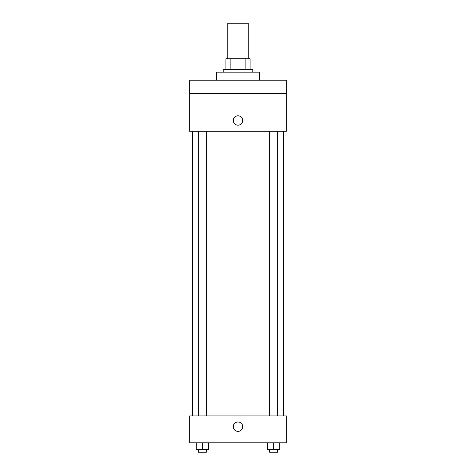 <?xml version="1.0" encoding="UTF-8"?>
<svg xmlns="http://www.w3.org/2000/svg" width="476" height="476" viewBox="0 0 476 476"><rect width="100%" height="100%" fill="white"/><g stroke="black" fill="none" stroke-linecap="round" stroke-linejoin="round"><path stroke-width="0.71" d="M248.746 58.715L248.746 23.8L227.254 23.8L227.254 58.715M230.122 69.46L230.122 58.715L225.916 58.715L225.916 69.46L225.916 58.715M230.122 58.715L250.084 58.715L250.084 69.46M245.878 69.46L245.878 58.715M223.226 72.144L223.226 69.46L252.774 69.46L252.774 72.144M259.485 80.206L259.485 72.144L216.515 72.144L216.515 80.206M189.656 80.206L286.344 80.206L286.344 93.635L189.656 93.635L189.656 80.206M286.344 93.635L286.344 131.233L189.656 131.233L189.656 93.635M238 125.194A4.7 4.7 0 0 1 233.93 118.143A4.7 4.7 0 0 1 242.07 118.143A4.7 4.7 0 0 1 238 125.194M189.656 415.941L286.344 415.941L286.344 442.799L189.656 442.799L189.656 415.941M238 431.387A4.7 4.7 0 0 1 233.93 424.336A4.7 4.7 0 0 1 242.07 424.336A4.7 4.7 0 0 1 238 431.387M267.625 442.799L267.625 449.517L279.709 449.517L279.709 442.799L279.709 449.517M273.67 449.517L273.67 442.799M277.698 449.517L277.698 452.2L269.642 452.2L269.642 449.517M196.29 442.799L196.29 449.517L208.375 449.517L208.375 442.799L208.375 449.517M202.33 449.517L202.33 442.799M206.358 449.517L206.358 452.2L198.302 452.2L198.302 449.517M283.66 415.941L283.66 131.233M192.34 415.941L192.34 131.233M269.642 131.233L269.642 415.941M277.698 131.233L277.698 415.941M206.358 415.941L206.358 131.233M198.302 415.941L198.302 131.233"/></g></svg>
